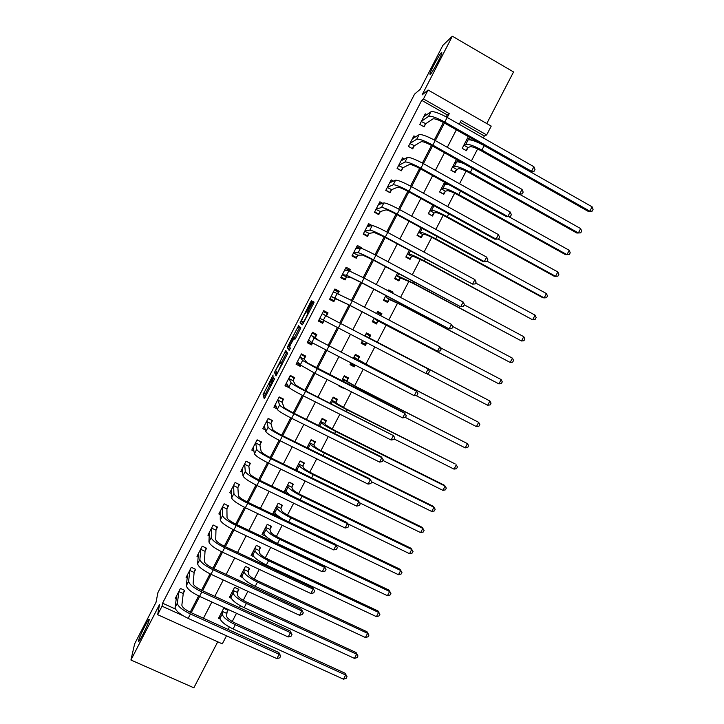 <?xml version="1.0" encoding="UTF-8"?>
<svg xmlns="http://www.w3.org/2000/svg" width="724" height="724" viewBox="0 0 724 724"><rect width="100%" height="100%" fill="white"/><g stroke="black" fill="none" stroke-linecap="round" stroke-linejoin="round"><path stroke-width="1.09" d="M273.147 375.041L263.084 394.607L264.251 398.752L274.668 378.706L269.916 386.453L273.898 376.815L269.12 383.955L273.147 375.041M430.228 74.418C432.156 73.015 441.568 55.694 441.912 52.879L441.459 52.599C439.341 54.345 430.174 71.296 429.83 74.092L430.228 74.418M138.51 640.731L138.483 640.867C137.288 646.098 148.42 624.414 149.135 620.097L149.144 620.043C150.284 614.938 139.397 636.097 138.51 640.731M311.465 302.831L312.162 301.139L311.438 300.795L310.469 302.324L300.053 322.804L302.342 324.823L303.32 323.284L313.365 303.799L314.071 302.161L313.157 301.627L307.926 311.42L307.22 313.049L307.655 313.664C306.18 317.501 304.668 320.343 303.121 322.189L301.591 320.723C303.021 317.003 304.496 314.216 306.026 312.352L311.465 302.831M446.246 116.908L447.278 114.908L421.712 100.355L423.468 98.953L428.083 90.02L491.225 126.103L486.646 134.926L461.215 120.446L459.233 124.275M226.503 635.79L222.304 643.871L157.669 614.685L159.552 604.468L130.926 660.026L134.655 643.817L156.013 602.341L157.923 592.603L414.571 94.111L420.273 89.224L442.835 45.413L452.337 36.2L422.065 94.953L428.083 90.02M157.669 614.685L162.04 606.187L183 615.69M421.712 100.355L162.574 603.192L162.04 606.187M285.826 350.525L274.505 372.426L276.016 375.919L287.681 353.366L285.826 350.525M287.98 345.991L298.614 325.682L300.858 327.8L295.844 337.791L294.876 339.312L294.025 338.334L290.279 345.257L289.546 347.031L290.378 348.217L289.193 350.452L287.265 347.728L287.98 345.991L289.582 346.814M486.763 123.56L513.551 71.957L452.337 36.2M130.926 660.026L193.86 687.8L217.734 641.808M162.574 603.192L175.48 609.047M190.186 612.223L198.611 595.924M201.534 590.268L210.032 573.833M212.91 568.268L221.481 551.688M224.313 546.213L232.956 529.497M235.734 524.122L244.45 507.262M247.183 501.967L255.97 484.971M258.658 479.777L267.518 462.636M270.161 457.532L279.093 440.246M281.681 435.233L290.686 417.811M293.238 412.888L302.315 395.331M304.813 390.498L313.963 372.788M316.415 368.054L325.646 350.208M328.044 345.556L337.348 327.565M339.701 323.013L349.04 304.949M351.421 300.333L360.742 282.315M363.186 277.582L372.462 259.626M374.969 254.785L384.218 236.893M386.779 231.933L396.001 214.105M398.625 209.028L407.802 191.272M410.49 186.077L419.639 168.384M422.382 163.072L431.495 145.443M434.3 140.013L443.378 122.456M183.38 593.182L184.792 590.431L180.439 588.431L175.217 598.549L176.267 599.019M194.258 572.105L195.679 569.354L191.317 567.335L186.095 577.471L187.226 577.987M205.154 550.991L206.575 548.231L202.222 546.195L196.991 556.349L198.213 556.919M216.078 529.823L217.499 527.063L213.155 525.009L207.906 535.19L209.254 535.814M227.019 508.619L228.449 505.85L224.105 503.777L218.847 513.977L220.331 514.683M237.988 487.37L239.418 484.591L235.083 482.51L229.807 492.727L231.472 493.524M248.984 466.075L250.413 463.297L246.079 461.188L240.802 471.424L242.685 472.338M259.997 444.735L261.436 441.948L257.101 439.821L251.807 450.084L253.997 451.152M271.029 423.35L272.477 420.553L268.142 418.409L262.839 428.689L265.427 429.966M282.098 401.92L283.537 399.114L279.22 396.951L273.898 407.259L277.084 408.843M293.175 380.444L294.623 377.638L290.306 375.448L284.984 385.774L289.374 387.811M304.288 358.914L305.736 356.108L301.419 353.9L296.089 364.253L300.406 366.444L300.913 365.448M315.42 337.348L316.877 334.533L312.56 332.307L307.211 342.678L311.528 344.896L312.487 343.04M326.578 315.736L328.035 312.913L323.728 310.668L318.361 321.067L322.669 323.293L324.081 320.578M338.027 293.555L339.212 291.247L334.913 288.985L329.538 299.401L333.845 301.655L335.303 298.822M349.674 270.984L350.425 269.536L346.126 267.256L340.742 277.69L345.04 279.962L346.497 277.129M361.348 248.359L361.647 247.771L357.357 245.472L351.964 255.934L356.253 258.224L357.719 255.382M364.679 231.282L369.149 233.372L374.29 232.504L384.598 237.101L472.564 284.098L474.908 279.609L387.702 232.431C379.394 228.033 374.218 225.752 372.181 225.589L368.616 223.653L363.213 234.133L367.502 236.44L368.969 233.599M382.734 203.326L379.901 201.779L374.48 212.286L378.77 214.612L380.236 211.761M393.557 181.154L391.204 179.86L385.774 190.385L390.055 192.738L391.53 189.878M404.544 159.008L402.535 157.895L397.096 168.439L401.377 170.81L402.852 167.95M415.639 136.863L413.893 135.877L408.436 146.447L412.716 148.845L414.191 145.967M426.816 114.7L425.278 113.822L419.811 124.41L424.074 126.827L425.558 123.949M228.096 629.455L229.345 627.047M232.214 621.536L236.495 613.291M239.409 607.671L240.404 605.762M243.219 600.332L247.879 591.363M250.748 585.834L251.481 584.44M254.251 579.082L259.292 569.39M262.115 563.951L262.577 563.055M265.31 557.797L270.722 547.371M276.387 536.457L282.188 525.298M287.491 515.081L293.673 503.18M298.623 493.65L305.184 481.017M309.772 472.175L316.723 458.799M320.949 450.663L328.28 436.536M332.144 429.097L339.873 414.228M343.366 407.485L351.484 391.865M354.615 385.829L363.122 369.448M365.882 364.127L374.788 346.986M377.177 342.371L386.236 324.94M388.815 319.963L397.576 303.103M400.535 297.392L408.933 281.229M412.291 274.776L420.327 259.301M424.056 252.097L431.739 237.318M435.857 229.372L443.169 215.3M447.685 206.602L454.636 193.227M459.541 183.778L466.12 171.108M471.424 160.9L477.632 148.945M483.324 137.976L484.347 136.003L460.256 122.293M226.603 612.947L228.015 610.223L223.725 608.26L218.53 618.278L220.141 619.02M237.436 592.051L238.857 589.327L234.567 587.345L229.363 597.391L231.246 598.25M248.296 571.118L249.717 568.385L245.436 566.385L240.214 576.449L242.477 577.499M259.183 550.14L260.604 547.407L256.323 545.38L251.092 555.471L253.916 556.792M270.088 529.126L271.518 526.375L267.237 524.339L261.998 534.448L265.654 536.185M281.021 508.058L282.441 505.307L278.17 503.252L272.921 513.379L277.274 515.271M291.971 486.953L293.401 484.193L289.129 482.112L283.989 492.03M302.94 465.794L304.379 463.034L300.116 460.935L295.464 469.903M313.945 444.599L315.374 441.83L311.121 439.712L306.967 447.722M324.958 423.35L326.397 420.581L322.144 418.445L318.488 425.495M336.008 402.064L337.447 399.286L333.194 397.132L330.044 403.214M339.176 385.602L338.95 386.037L343.203 388.191L343.429 387.765M347.077 380.733L348.516 377.946L344.271 375.774L341.619 380.887M350.823 363.14L350.036 364.652L354.28 366.833L355.068 365.312M358.163 359.357L359.611 356.561L355.366 354.38L353.222 358.516M362.507 340.615L361.149 343.23L365.394 345.429L366.742 342.814M369.276 337.936L370.733 335.14L366.489 332.931L364.851 336.09M374.172 318.117L372.281 321.755L376.516 323.972L377.973 321.175M380.788 315.755L381.874 313.664L377.638 311.438L376.552 313.528M385.847 295.6L383.439 300.243L387.675 302.478L389.132 299.664M392.517 293.139L393.032 292.143L388.806 289.899L388.281 290.894M397.548 273.029L394.616 278.677L398.852 280.93L400.309 278.116M409.277 250.423L405.829 257.074L410.046 259.346L411.513 256.522M421.024 227.752L417.051 235.418L421.278 237.707L422.744 234.884M432.807 205.037L428.309 213.716L432.518 216.033L433.993 213.2M444.608 182.276L439.586 191.969L443.794 194.303L445.269 191.462M460.337 162.402L456.31 159.696L450.88 170.176L455.088 172.529L456.563 169.688M471.84 140.212L467.65 137.841L462.202 148.339L466.41 150.71L467.885 147.859M484.347 136.003L486.646 134.926M447.278 117.478L449.26 113.641L423.468 98.953M191.236 612.703L199.661 596.413M202.584 590.757L211.073 574.322M213.96 568.756L222.521 552.186M225.354 546.711L233.997 530.004M236.775 524.61L245.49 507.768M248.223 502.474L257.011 485.487M259.699 480.284L268.559 463.152M271.201 458.039L280.134 440.771M282.722 435.748L291.727 418.336M294.279 413.404L303.356 395.856M305.854 391.023L315.003 373.322M317.456 368.579L326.678 350.733M329.076 346.09L338.38 328.108M340.733 323.556L350.072 305.483M352.452 300.876L361.774 282.858M364.217 278.134L373.503 260.178M376 255.337L385.249 237.445M387.811 232.485L397.033 214.666M399.657 209.589L408.834 191.833M411.522 186.638L420.662 168.954M423.413 163.642L432.518 146.022M435.332 140.592L444.409 123.035M456.364 129.813L447.296 147.325M444.491 152.746L435.396 170.321M432.644 175.615L423.513 193.263M420.825 198.439L411.657 216.15M409.033 221.218L399.829 238.992M397.268 243.943L388.037 261.78M385.53 266.613L376.263 284.523M373.819 289.229L364.516 307.202M362.136 311.809L352.796 329.827M350.452 334.361L341.158 352.307M338.76 356.941L329.547 374.742M327.094 379.466L317.954 397.123M315.456 401.947L306.388 419.458M303.845 424.373L294.858 441.74M292.261 446.744L283.337 463.975M280.704 469.071L271.853 486.157M269.165 491.352L260.396 508.293M257.654 513.578L248.956 530.384M246.169 535.76L237.544 552.43M234.712 557.887L226.16 574.422M223.282 579.978L214.793 596.359M211.87 602.006L203.453 618.26M447.278 114.908L449.26 113.641M288.043 493.994L287.899 493.442M343.203 388.191L342.262 387.177M354.28 366.833L350.534 363.71M365.394 345.429L361.312 342.914M381.874 313.664L377.313 312.062M393.032 292.143L389.168 291.365M460.518 162.058L459.948 162.294M300.406 366.444L298.831 364.226M311.528 344.896L308.804 342.208M322.669 323.293L318.596 320.614M339.212 291.247L334.452 289.881M350.425 269.536L347.294 269.247M361.647 247.771L359.158 247.961M269.989 384.906L264.713 395.431L265.228 397.232M276.541 372.208L276.134 373.331L276.794 374.779M286.903 352.117L281.346 362.86M276.251 369.24L275.744 370.48L277.102 373.412L277.754 372.398L281.374 364.507L280.369 362.362L276.251 369.24M281.953 363.167L282.396 363.901M294.206 337.891L299.302 328.008L297.673 327.176M299.935 326.877L299.302 328.008M289.709 349.692L287.265 347.728M293.166 337.348C291.672 339.131 290.197 341.918 288.74 345.71L289.184 346.534L290.125 345.058L293.636 337.981L293.166 337.348L294.777 338.18M295.292 338.796L293.636 337.891M294.804 338.189L295.283 338.732M289.546 346.941L288.894 348.561M302.542 321.718L301.682 323.728L302.623 324.515M227.408 609.943L226.522 616.043C227.065 618.16 229.979 620.513 235.264 623.12L345.149 673.248L347.031 676.723L346.153 678.388L343.475 679.175L233.101 628.957C225.137 625.029 220.775 621.473 220.015 618.278L219.942 615.554M343.475 679.175L345.665 675.021L235.309 624.703C227.345 620.776 222.974 617.228 222.196 614.07L222.313 610.984M347.031 676.723L345.149 673.248M226.503 613.319L222.205 611.355M176.638 595.798L175.099 607.463L177.344 603.101L179.018 591.182M184.367 590.232L183.253 593.544L181.86 605.155C182.186 607.291 185.091 609.699 190.575 612.404L278.894 652.541L280.677 656.098L279.772 657.826L276.876 658.614L188.15 618.405C179.878 614.332 175.525 610.685 175.099 607.463M276.876 658.614L279.138 654.288L190.43 613.997C182.149 609.925 177.787 606.296 177.344 603.101M280.677 656.098L279.138 654.288L278.894 652.541M183.253 593.544L178.891 591.553M238.232 589.037L237.454 594.983C238.042 596.992 240.983 599.309 246.269 601.925L356.054 652.523L357.973 655.953L357.095 657.609L354.425 658.369L244.16 607.68C236.187 603.735 231.78 600.241 230.938 597.21L230.775 594.657M354.425 658.369L356.624 654.206L246.368 603.418C238.404 599.472 233.988 595.997 233.128 592.992L233.155 590.078M357.973 655.953L356.054 652.523M237.345 592.422L233.056 590.44M241.264 574.422L241.807 574.675M249.074 568.087L248.205 571.48L248.395 573.888C249.056 575.788 252.024 578.051 257.31 580.675L366.987 631.753L368.932 635.129L368.054 636.794L365.403 637.518L255.237 586.35C247.264 582.395 242.821 578.974 241.888 576.096L241.635 573.716M365.403 637.518L367.602 633.346L257.454 582.087C249.481 578.114 245.029 574.711 244.078 571.87L244.015 569.118M368.932 635.129L366.987 631.753M248.205 571.48L243.925 569.48M252.097 553.543L252.748 553.851M259.934 547.091L259.102 550.493L259.373 552.738C260.079 554.53 263.084 556.747 268.369 559.39L377.946 610.938L379.919 614.26L379.041 615.934L376.399 616.631L266.341 564.982C258.368 561 253.871 557.661 252.857 554.946L252.513 552.729M376.399 616.631L378.607 612.441L268.568 560.702C260.595 556.72 256.088 553.389 255.056 550.711L254.902 548.131M379.919 614.26L377.946 610.938M259.102 550.493L254.812 548.475M187.516 574.72L186.358 585.653L188.611 581.281L189.896 570.096M195.227 569.145L194.132 572.467L193.118 583.354C193.498 585.372 196.43 587.734 201.924 590.449L290.161 630.975L291.971 634.486L291.066 636.215L288.188 636.966L199.543 596.359C191.272 592.268 186.873 588.702 186.358 585.653M288.188 636.966L290.451 632.631L201.824 591.951C193.552 587.852 189.145 584.304 188.611 581.281M291.971 634.486L290.451 632.631L290.161 630.975M194.132 572.467L189.779 570.449M198.412 553.589L197.634 563.797L199.896 559.417L200.801 548.955M206.114 548.014L205.037 551.335L204.403 561.507C204.838 563.408 207.806 565.725 213.299 568.449L301.446 609.364L303.293 612.821L302.388 614.549L299.519 615.273L210.965 574.277C202.684 570.168 198.24 566.675 197.634 563.797M299.519 615.273L301.79 610.929L213.254 569.851C204.973 565.734 200.521 562.258 199.896 559.417M303.293 612.821L301.446 609.364M205.037 551.335L200.684 549.308M209.372 533.461L208.91 533.244M209.336 532.421L208.937 541.887L211.209 537.498L211.725 527.778M217.028 526.837L215.969 530.167L215.707 539.615C216.205 541.398 219.209 543.661 224.693 546.403L312.759 587.707L314.641 591.11L313.736 592.847L310.886 593.526L222.413 552.141C214.132 548.014 209.643 544.593 208.937 541.887M310.886 593.526L313.157 589.173L224.702 547.706C216.422 543.57 211.924 540.176 211.209 537.498M314.641 591.11L312.759 587.707M215.969 530.167L211.616 528.113M262.948 532.62L263.744 533M270.821 526.049L270.007 529.461L270.369 531.552C271.138 533.235 274.161 535.398 279.455 538.05L388.924 590.078L390.924 593.354L390.046 595.028L387.421 595.689L277.464 543.561C269.491 539.57 264.957 536.294 263.853 533.742L263.418 531.697M387.421 595.689L389.63 591.499L279.699 539.271C271.717 535.28 267.174 532.013 266.052 529.497L265.808 527.09M390.924 593.354L388.924 590.078M270.007 529.461L265.726 527.425M220.368 512.402L219.797 512.13M220.277 511.207L220.268 519.932L222.54 515.542L222.675 506.556M227.951 505.614L226.92 508.954L227.037 517.669C227.598 519.343 230.63 521.551 236.124 524.303L324.099 566.005L326.017 569.354L325.103 571.091L322.271 571.743L233.879 529.95C225.598 525.805 221.064 522.466 220.268 519.932M322.271 571.743L324.551 567.372L236.178 525.506C227.897 521.361 223.345 518.031 222.54 515.542M326.017 569.354L324.099 566.005M226.92 508.954L222.576 506.881M273.817 511.651L274.794 512.121M278.17 503.252L281.727 504.963L280.939 508.384L281.383 510.311C282.206 511.895 285.265 514.013 290.559 516.674L399.919 569.173L401.956 572.403L401.078 574.078L398.472 574.711L335.719 544.656M398.472 574.711L400.68 570.503L290.849 517.805C282.876 513.787 278.288 510.601 277.075 508.239L276.74 506.004M274.351 510.628L274.867 512.501L277.075 508.239M283.039 519.144C278.088 516.194 275.373 513.977 274.867 512.501M401.956 572.403L399.919 569.173M280.939 508.384L276.668 506.329M284.713 490.637L285.917 491.225M289.075 482.22L292.632 483.949L291.899 487.261L292.424 489.035C293.311 490.501 296.397 492.573 301.691 495.252L410.951 548.231L413.015 551.407L412.128 553.091L409.531 553.679L347.683 523.76M409.531 553.679L411.748 549.471L302.035 496.284C294.053 492.257 289.419 489.134 288.125 486.944L287.7 484.872M285.301 489.505L285.908 491.207L288.125 486.944M289.7 494.8L285.908 491.207M413.015 551.407L410.951 548.231M291.899 487.261L287.627 485.189M295.627 469.586L297.302 470.401M299.998 461.152L303.555 462.889L302.876 466.102L303.492 467.704C304.433 469.071 307.546 471.089 312.84 473.777L421.992 527.235L422.843 528.393L313.239 474.718C305.257 470.672 300.578 467.632 299.193 465.604L298.677 463.704M296.27 468.347L296.976 469.876L299.193 465.604M420.626 532.611L422.843 528.393L424.092 530.366L423.205 532.049L420.626 532.611L359.701 502.836M298.044 471.161L296.976 469.876M302.876 466.102L298.614 464.012M310.949 440.029L314.497 441.794L313.881 444.889L314.578 446.337C315.583 447.586 318.732 449.559 324.017 452.256L433.061 506.203L433.966 507.271L324.461 453.115C316.478 449.043 311.754 446.075 310.288 444.21L309.682 442.491M314.234 441.26L314.497 441.794M307.266 447.133L307.935 448.201M431.739 511.497L433.966 507.271L435.187 509.289L434.3 510.972L431.739 511.497L371.729 481.876L370.824 483.605L368.054 484.103L280.016 440.717C271.726 436.491 267.002 433.468 265.835 431.64L264.287 425.893M313.881 444.889L309.619 442.78M321.927 418.87L325.465 420.644L324.904 423.64L325.691 424.925L335.221 430.699L444.156 485.125L445.106 486.103L335.71 431.459C327.728 427.368 322.958 424.472 321.402 422.78L320.705 421.223M324.976 419.866L325.465 420.644M442.88 490.338L445.106 486.103L446.31 488.157L445.423 489.849L442.88 490.338L382.924 460.455M324.904 423.64L320.651 421.513M335.465 544.258L337.411 547.543L336.497 549.29L333.683 549.905L335.963 545.525L335.465 544.258L247.572 502.157C242.078 499.397 239.02 497.234 238.395 495.678L237.888 487.686L238.911 484.347L235.083 482.51M231.399 491.315L230.712 490.981M231.246 489.949L231.626 497.931L233.897 493.524L233.644 485.288M333.683 549.905L245.382 507.714C237.092 503.551 232.513 500.293 231.626 497.931M337.411 547.543L335.963 545.525L247.68 503.261C239.391 499.098 234.802 495.849 233.897 493.524M237.888 487.686L233.553 485.605M249.825 463.007L246.024 461.297M242.495 470.202L241.644 469.786M242.232 468.645L243.002 475.885L245.282 471.469L244.64 463.966M249.843 463.152L248.884 466.383L249.771 473.641C250.459 475.08 253.545 477.188 259.047 479.958L346.85 522.457L348.832 525.696L347.918 527.443L345.113 528.013L256.902 485.433C248.613 481.252 243.979 478.066 243.002 475.885M345.113 528.013L347.402 523.633L259.21 480.971C250.92 476.781 246.278 473.614 245.282 471.469M348.832 525.696L346.85 522.457M248.884 466.383L244.549 464.274M260.749 441.613L256.993 440.038M253.662 449.061L252.604 448.545M253.246 447.296L254.414 453.785L256.694 449.36L255.662 442.608M260.812 441.912L259.907 445.034L261.174 451.55C261.925 452.88 265.047 454.934 270.55 457.722L358.262 500.61L360.271 503.795L359.357 505.551L356.57 506.085L268.45 463.098C260.16 458.898 255.482 455.794 254.414 453.785M356.57 506.085L358.869 501.696L270.758 458.627C262.468 454.419 257.78 451.333 256.694 449.36M360.271 503.795L358.262 500.61M259.907 445.034L255.572 442.907M271.654 420.146L267.98 418.725M264.93 427.92L263.581 427.26M368.054 484.103L370.362 479.704L282.333 436.228C274.043 432.011 269.31 428.997 268.124 427.205L266.704 421.205M271.799 420.626L270.948 423.64L272.604 429.423C273.419 430.626 276.568 432.626 282.07 435.423L369.702 478.718L371.747 481.849M270.948 423.64L266.622 421.495M282.523 398.607L282.803 399.286L278.993 397.376M276.36 406.807L274.586 405.929M275.346 404.454L277.292 409.44L279.591 404.997L277.772 399.757M282.803 399.286L282.016 402.191L284.061 407.232C284.939 408.318 288.125 410.273 293.618 413.078L381.168 456.772L381.874 457.668L293.944 413.784C285.645 409.549 280.867 406.617 279.591 404.997M379.566 462.075L381.874 457.668L383.24 459.849L382.317 461.613L379.566 462.075L291.618 418.282C283.328 414.038 278.55 411.096 277.292 409.44M282.016 402.191L277.69 400.028M332.922 397.666L336.461 399.458L335.954 402.345L336.832 403.458L346.452 409.087L455.278 464.003L346.986 409.748C339.004 405.648 334.189 402.834 332.542 401.295L331.755 399.919M335.565 398.336L336.461 399.458M454.038 469.134L456.274 464.889L457.459 466.989L456.563 468.681L454.038 469.134L394.146 438.979M335.954 402.345L331.701 400.191M293.274 376.951L293.844 377.91L290.034 375.982M288.052 385.774L285.618 384.553M286.433 382.969L288.776 387.204L291.075 382.743L288.858 378.263M293.844 377.91L293.111 380.706L295.546 384.996L305.193 390.688L393.413 435.577L305.573 391.295C297.274 387.032 292.442 384.182 291.075 382.743M391.105 440.002L393.413 435.577L394.761 437.812L393.838 439.577L391.105 440.002L303.238 395.793C294.949 391.539 290.125 388.67 288.776 387.204M293.111 380.706L288.786 378.525M343.936 376.417L347.475 378.218L347.031 380.996L347.991 381.955L357.701 387.431L467.46 443.64L358.289 388.001L343.701 379.765L342.823 378.571M345.719 376.516L347.475 378.218M465.224 447.894L467.46 443.64L468.627 445.767L467.731 447.468L465.224 447.894L405.395 417.458L402.662 417.875L314.895 373.267L300.279 364.905L297.537 361.439M347.031 380.996L342.778 378.833M303.736 355.086L304.894 356.489L301.094 354.543M300.37 365.014L296.668 363.131M402.662 417.875L404.978 413.44L317.221 368.751L302.587 360.443L299.971 356.715M304.894 356.489L304.225 359.176L307.048 362.715L404.164 412.752L406.309 415.712L405.386 417.486M304.225 359.176L299.908 356.977M350.561 363.647L354.099 365.457L354.561 365.059M354.986 355.122L358.516 356.941L358.127 359.611L368.969 365.729L478.673 422.336L369.611 366.208L353.918 357.167M355.267 354.561L358.516 356.941M476.428 426.599L478.673 422.336L479.822 424.508L478.926 426.21L476.428 426.599L415.866 395.494M358.127 359.611L353.882 357.43M312.442 332.542L315.981 335.022L312.171 333.058M312.234 342.877L311.546 343.61L307.736 341.665M308.668 339.864L311.809 342.561L314.116 338.09L311.103 335.131M315.981 335.022L315.356 337.592L318.578 340.389L416.572 391.259L314.116 338.09M414.246 395.702L416.572 391.259L417.875 393.575L416.952 395.349L414.246 395.702L311.809 342.561M315.356 337.592L311.048 335.375M361.62 342.325L365.149 344.153L366.679 342.778M366.045 333.782L369.575 335.619L369.249 338.18L370.38 338.805L489.913 400.987L365.041 335.728M366.063 333.755L369.575 335.619M487.659 405.259L489.913 400.987L491.044 403.205L490.139 404.906L487.659 405.259L426.291 373.43M369.249 338.18L365.005 335.972M323.293 311.501L327.076 313.51L323.284 311.528M324.053 320.56L322.632 322.117L318.832 320.144M319.818 318.234L323.366 320.171L325.682 315.691L322.271 313.501M327.076 313.51L326.524 315.972L330.135 318.008L428.183 369.032L325.682 315.691M425.857 373.475L428.183 369.032L429.477 371.385L428.545 373.168L425.857 373.475L323.366 320.171M326.524 315.972L322.207 313.727M372.552 321.239L376.227 322.804L372.697 320.958M377.141 312.397L380.661 314.252L380.507 315.61M378.154 321.003L498.917 383.883L375.086 319.248L378.154 321.003L376.227 322.804M501.171 379.593L502.284 381.847L501.379 383.557L498.917 383.883L501.171 379.593L440.301 347.647M337.882 293.492L338.208 291.944L334.416 289.953M329.818 298.858L333.755 300.578L329.954 298.587M331.004 296.568L349.421 305.148L437.495 351.203L350 305.365L331.158 296.378M439.83 346.751L441.097 349.149L440.165 350.932L437.495 351.203L439.83 346.751L352.344 300.822L333.447 291.817M335.465 298.641L333.755 300.578M383.955 300.514L387.322 301.401L383.801 299.546M389.322 299.483L400.671 304.714L510.194 362.452L401.449 304.922L386.344 297.555L389.322 299.483L387.322 301.401M512.456 358.163L513.551 360.452L512.646 362.163L510.194 362.452L512.456 358.163L452.5 326.379M349.258 270.839L349.357 270.342L345.565 268.332M342.38 278.55L344.896 278.993L341.104 276.984M342.199 274.858L346.669 276.93L351.004 277.6L361.122 282.514L449.161 328.886L361.756 282.622L346.552 275.238L342.371 274.658M451.495 324.415L452.744 326.859L451.812 328.651L449.161 328.886L451.495 324.415L364.109 278.07L348.877 270.74L344.66 270.088M346.669 276.93L344.896 278.993M396.598 279.736L398.444 279.962L394.924 278.088M400.508 277.926L412.037 282.84L521.497 340.977L412.87 282.948L397.621 275.799L396.272 275.663L400.508 277.926L398.444 279.962M523.76 336.678L524.837 339.013L523.932 340.723L521.497 340.977L523.76 336.678L464.256 304.831M408.436 258.477L409.594 258.477L406.074 256.586M411.712 256.314L413.187 256.305L423.422 260.912L531.488 319.193L424.309 260.921C416.318 256.703 411.187 254.396 408.924 254.006L407.485 254.043L411.712 256.314L409.594 258.477M535.09 315.148L536.149 317.519L535.244 319.248L532.828 319.456L535.09 315.148L475.659 283.03M420.011 237.029L420.762 236.947L417.25 235.038M422.952 234.667L424.508 234.486C426.092 234.639 429.54 236.124 434.843 238.938L542.792 297.727L544.176 297.899L435.776 238.857C427.775 234.612 422.608 232.377 420.255 232.169L418.725 232.368L422.952 234.667L420.762 236.947M546.448 293.573L547.489 295.989L546.575 297.718L544.176 297.899L546.448 293.573L487.071 261.174M431.495 215.462L428.445 213.444M434.21 212.965L435.848 212.612C437.504 212.657 440.979 214.087 446.283 216.919L554.113 276.206L555.552 276.287L447.269 216.729C439.269 212.476 434.047 210.322 431.604 210.277L429.984 210.648L434.21 212.965L431.957 215.372M434.31 205.869L432.246 206.123M557.833 271.962L558.847 274.414L557.942 276.143L555.552 276.287L557.833 271.962L498.13 239.065M359.701 248.242L356.742 246.667M354.642 257.364L356.054 257.355L352.271 255.337M353.43 253.092L357.9 255.174L362.634 255.074L372.851 259.835L459.785 306.297L373.53 259.844C365.231 255.472 360.109 253.092 358.19 252.703L353.602 252.884M463.188 302.035L464.419 304.523L463.487 306.315L460.844 306.514L463.188 302.035L375.892 255.273C367.584 250.902 362.462 248.54 360.516 248.187L355.891 248.323M357.9 255.174L356.054 257.355M370 226.06L367.946 224.947M366.344 235.816L367.249 235.68L363.466 233.644M474.908 279.609L476.111 282.143L475.179 283.935L472.564 284.098L385.34 237.001C377.032 232.612 371.864 230.313 369.846 230.114L364.86 231.065M369.846 230.114L372.181 225.589L367.149 226.503M369.149 233.372L367.249 235.68M380.706 204.023L379.168 203.191M377.865 214.123L378.462 213.951L374.679 211.897M375.955 209.426L380.426 211.526L385.964 209.888C387.403 209.915 390.87 211.39 396.381 214.313L483.125 261.617L484.302 261.626L397.177 214.114C388.86 209.707 383.648 207.489 381.53 207.471L376.136 209.191M486.655 257.129L487.84 259.708L486.899 261.509L484.302 261.626L486.655 257.129L399.548 209.535C391.232 205.118 386.01 202.919 383.865 202.937L378.426 204.63M380.426 211.526L378.462 213.951M391.603 182.032L390.417 181.38M389.322 192.331L385.919 190.113M387.25 187.525L391.729 189.634L397.675 187.217C399.168 187.118 402.671 188.539 408.182 191.48L494.836 239.201L496.067 239.11L409.033 191.172C400.725 186.747 395.458 184.611 393.241 184.783L387.44 187.281M498.42 234.603L499.587 237.228L498.646 239.029L496.067 239.11L498.42 234.603L411.413 186.584C403.096 182.149 397.82 180.032 395.585 180.231L389.729 182.72M391.729 189.634L389.693 192.186M498.646 239.029L494.836 239.201M442.925 193.824L439.667 191.806M444.165 183.136L445.532 183.896M445.486 191.227L447.224 190.702C448.934 190.629 452.437 192.005 457.749 194.847L565.462 254.64L566.946 254.631L458.79 194.566C450.781 190.285 445.513 188.213 442.979 188.349L441.278 188.883L445.486 191.227L443.178 193.742M448.5 184.43L443.531 184.358M569.236 250.296L570.231 252.785L569.317 254.522L566.946 254.631L569.236 250.296L508.728 216.63M402.635 160.049L401.693 159.524M400.752 170.466L397.177 168.276M398.571 165.579L403.051 167.687L409.404 164.502C410.97 164.276 414.508 165.642 420.02 168.592L506.574 216.729L507.859 216.548L420.925 168.185C412.608 163.733 407.295 161.687 404.978 162.04L398.77 165.316M510.221 212.023L511.37 214.693L510.42 216.494L507.859 216.548L510.221 212.023L423.305 163.579C414.988 159.126 409.666 157.09 407.322 157.479L401.06 160.764M403.051 167.687L400.951 170.366M510.42 216.494L506.574 216.729M454.337 172.104L450.916 170.122M455.414 161.434L456.491 162.031M456.79 169.434L458.618 168.737C460.392 168.547 463.93 169.878 469.233 172.728L576.838 233.037L578.376 232.929L470.329 172.348C462.328 168.049 457.007 166.058 454.382 166.366L452.581 167.072L456.79 169.434L454.419 172.077M464.039 163.724C460.202 162.194 457.74 161.606 456.663 161.959L454.835 162.547M580.729 232.857L578.376 232.929L580.657 228.585L581.644 231.119L580.729 232.857L576.838 233.037M580.657 228.585L519.38 194.159M413.748 138.049L412.988 137.623M412.173 148.538L408.472 146.393M409.92 143.578L414.399 145.705L421.16 141.723C422.789 141.379 426.364 142.691 431.875 145.66L518.339 194.213L519.678 193.923L432.834 145.144C424.517 140.673 419.151 138.709 416.734 139.243L410.128 143.307M522.04 189.398L523.171 192.113L522.221 193.914L519.678 193.923L522.04 189.398L435.224 140.528C426.907 136.049 421.531 134.103 419.096 134.682L412.409 138.755M414.399 145.705L412.237 148.501M522.221 193.914L518.339 194.213M466.69 139.687L467.568 140.175M468.12 147.596L470.039 146.728C471.876 146.42 475.442 147.705 480.754 150.565L588.232 211.381L589.825 211.182L481.894 150.085C473.894 145.768 468.528 143.85 465.804 144.338L463.921 145.216L468.12 147.596L465.713 150.321M592.114 206.82L593.074 209.399L592.16 211.137L589.825 211.182L592.114 206.82L484.211 145.633C476.211 141.307 470.835 139.406 468.093 139.922L466.166 140.691M592.16 211.137L588.232 211.381M424.934 116.03L424.309 115.677M421.296 121.532L425.775 123.668L432.943 118.908C434.644 118.437 438.246 119.695 443.758 122.673L530.131 171.651L531.516 171.262L444.78 122.048C436.454 117.56 431.042 115.677 428.527 116.401L421.504 121.252M533.896 166.719L535 169.479L534.05 171.289L531.516 171.262L533.896 166.719L447.17 117.424C438.853 112.926 433.423 111.062 430.889 111.831L423.784 116.7M425.775 123.668L423.585 126.546M534.05 171.289L530.131 171.651M270.097 384.96L269.301 384.562M270.604 386.797L269.998 386.498M264.713 395.503L263.074 394.689M265.464 393.702L263.835 392.888M276.134 373.331L274.496 372.507M276.052 371.15L275.238 370.733M286.532 352.796L284.903 351.964M282.052 364.561L281.374 364.217M282.007 363.195L280.369 362.362M295.202 338.941L294.025 338.334M303.727 322.506L303.139 322.198M308.243 313.727L307.646 313.42M308.27 313.682L307.22 313.139M309.112 312.035L307.926 311.42M313.356 303.808L312.171 303.184M314.08 302.107L313.157 301.627M301.682 323.728L300.053 322.886M302.379 322.026L300.759 321.185M311.465 302.84L310.469 302.324M312.171 301.175L311.438 300.795M220.015 618.278L222.196 614.07M233.101 628.957L235.309 624.703M188.15 618.405L190.43 613.997M230.938 597.21L233.128 592.992M244.16 607.68L246.368 603.418M241.888 576.096L244.078 571.87M255.237 586.35L257.454 582.087M252.857 554.946L255.056 550.711M266.341 564.982L268.568 560.702M199.543 596.359L201.824 591.951M210.965 574.277L213.254 569.851M222.413 552.141L224.702 547.706M263.853 533.742L266.052 529.497M277.464 543.561L279.699 539.271M233.879 529.95L236.178 525.506M288.74 521.877L290.849 517.805M300.17 499.868L302.035 496.284M311.628 477.804L313.239 474.718M308.162 448.31L310.288 444.21M323.112 455.704L324.461 453.115M319.682 426.092L321.402 422.78M334.624 433.549L335.71 431.459M245.382 507.714L247.68 503.261M256.902 485.433L259.21 480.971M268.45 463.098L270.758 458.627M265.835 431.64L268.124 427.205M280.016 440.717L282.333 436.228M291.618 418.282L293.944 413.784M331.23 403.82L332.542 401.295M346.163 411.341L346.986 409.748M303.238 395.793L305.573 391.295M342.805 381.494L343.701 379.765M357.719 389.096L358.289 388.001M300.279 364.905L302.587 360.443M314.895 373.267L317.221 368.751M354.407 359.122L354.896 358.199M369.312 366.787L369.611 366.208M326.569 350.678L328.904 346.153M338.271 328.044L340.615 323.51M375.086 319.248L375.358 318.732M334.95 297.736L337.266 293.238M350 305.365L352.344 300.822M386.344 297.555L387.032 296.225M401.449 304.922L401.883 304.089M346.552 275.238L348.877 270.74M361.756 282.622L364.109 278.07M397.621 275.799L398.734 273.663M412.87 282.948L413.567 281.6M408.924 254.006L410.454 251.056M424.309 260.921L425.278 259.056M420.255 232.169L422.21 228.395M435.776 238.857L437.015 236.467M431.604 210.277L433.875 205.897M447.269 216.729L448.78 213.833M358.19 252.703L360.516 248.187M373.53 259.844L375.892 255.273M385.34 237.001L387.702 232.431M381.53 207.471L383.865 202.937M397.177 214.114L399.548 209.535M393.241 184.783L395.585 180.231M409.033 191.172L411.413 186.584M442.979 188.349L445.26 183.95M458.79 194.566L460.564 191.145M404.978 162.04L407.322 157.479M420.925 168.185L423.305 163.579M454.382 166.366L456.663 161.959M470.329 172.348L472.383 168.402M416.734 139.243L419.096 134.682M432.834 145.144L435.224 140.528M465.804 144.338L468.093 139.922M481.894 150.085L484.211 145.633M428.527 116.401L430.889 111.831M444.78 122.048L447.17 117.424M139.026 641.102L138.483 640.867M430.291 74.355L429.83 74.092M264.713 395.431L263.084 394.607M276.134 373.249L274.505 372.426M281.944 364.787L281.374 364.507M295.274 338.823L293.636 337.981M288.894 348.479L287.265 347.647M308.143 313.926L307.655 313.664M308.306 313.61L307.22 313.049M301.682 323.637L300.053 322.804"/></g></svg>
